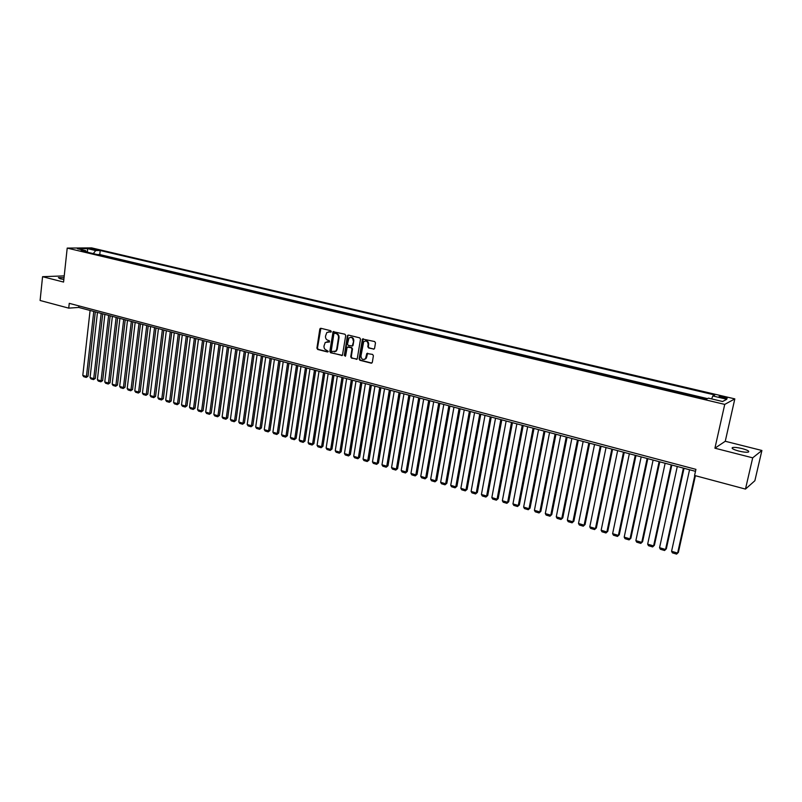 <?xml version="1.0" encoding="UTF-8"?>
<svg xmlns="http://www.w3.org/2000/svg" width="802" height="802" viewBox="0 0 802 802"><rect width="100%" height="100%" fill="white"/><g stroke="black" fill="none" stroke-linecap="round" stroke-linejoin="round"><path stroke-width="1.2" d="M331.296 331.627L330.755 330.715L320.89 328.289L319.808 329.121L316.91 348.158L317.672 349.451L327.487 351.968L328.249 351.386L326.434 350.153C324.67 349.492 323.858 348.108 323.998 346.013L325.251 342.434L329.552 341.963L329.231 340.619L327.958 340.299C326.183 339.637 325.371 338.254 325.502 336.158L326.825 332.499L331.296 331.627M742.101 448.569C737.81 447.546 734.672 447.195 732.677 447.506C731.043 448.258 733.058 449.441 738.732 451.045C743.033 452.077 746.191 452.438 748.196 452.127C749.83 451.356 747.795 450.173 742.101 448.569M64.04 277.642L58.376 277.632L60.17 278.775L63.849 279.457M724.016 396.86L719.314 396.298C718.552 396.579 719.534 397.07 722.261 397.772L726.963 398.343C727.735 398.063 726.742 397.561 724.016 396.86M373.451 349.181L374.594 348.349L375.476 342.875L374.684 341.552L362.444 339.015L359.095 358.945L359.877 360.268L371.196 363.166L372.328 362.334L373.391 355.757L372.609 354.424L366.835 353.512L365.481 358.674C362.905 360.258 361.391 359.366 360.96 355.988L363.677 341.742C366.253 340.279 367.747 341.201 368.138 344.509L367.787 346.644L368.579 347.968L374.063 349.111M714.923 448.198L752.697 457.832L745.469 489.09L754.862 480.739L761.9 450.483L725.259 441.27L734.822 398.885L724.737 404.398L714.923 448.198L725.259 441.27M64.23 275.888L42.566 276.69L63.569 282.053L67.208 248.089L724.737 404.398M42.566 276.69L40.1 300.479L68.731 308.138L78.716 307.437L695.494 471.325M745.469 489.09L694.572 475.486L695.925 469.36L69.253 303.336L68.731 308.138M345.722 335.517L344.95 334.213L333.091 331.687L329.812 351.456L330.574 352.76L342.444 355.326L345.722 335.517M348.489 335.086L359.717 337.863L360.509 339.176L357.191 359.055L351.507 358.123L350.735 356.81L351.968 349L351.186 347.687L347.176 347.146L345.622 355.837L344.309 355.497L347.376 335.928L348.489 335.086L347.376 335.928M706.532 399.105L705.169 398.895M700.046 397.672L692.707 395.937M687.625 394.724L680.377 393M675.334 391.807L668.146 390.103M663.144 388.91L656.036 387.226M651.074 386.053L644.036 384.379M639.114 383.206L632.146 381.551M627.264 380.399L620.367 378.755M615.515 377.612L608.688 375.988M603.886 374.845L597.119 373.241M592.357 372.108L585.661 370.524M580.929 369.391L574.302 367.827M569.6 366.704L563.034 365.151M558.382 364.048L551.876 362.504M547.255 361.401L540.819 359.877M536.227 358.785L529.861 357.271M525.3 356.188L518.994 354.695M514.473 353.622L508.217 352.138M503.736 351.075L497.541 349.602M493.09 348.549L486.964 347.086M482.543 346.043L476.468 344.599M472.077 343.557L466.062 342.133M461.711 341.091L455.757 339.677M451.426 338.655L445.531 337.251M441.24 336.238L435.386 334.845M431.125 333.832L425.341 332.459M421.11 331.457L415.366 330.093M411.165 329.101L405.481 327.747M401.311 326.755L395.677 325.422M391.536 324.439L385.962 323.116M381.852 322.133L376.318 320.82M372.238 319.858L366.755 318.554M362.704 317.592L357.281 316.299M353.251 315.346L347.878 314.073M343.878 313.121L338.544 311.858M334.574 310.915L329.291 309.662M325.351 308.72L320.118 307.477M316.199 306.554L311.016 305.321M307.126 304.399L301.983 303.176M298.113 302.254L293.021 301.051M289.181 300.138L284.139 298.935M280.319 298.033L275.317 296.85M271.527 295.948L266.565 294.765M262.805 293.873L257.893 292.71M254.154 291.818L249.282 290.665M245.572 289.783L240.74 288.64M237.051 287.758L232.259 286.625M228.6 285.753L223.848 284.63M220.209 283.768L215.497 282.645M211.888 281.783L207.217 280.68M203.628 279.828L198.996 278.725M195.427 277.883L190.836 276.79M187.297 275.948L182.746 274.865M179.217 274.033L174.706 272.961M171.207 272.129L166.736 271.066M163.257 270.244L158.826 269.191M155.367 268.369L150.966 267.327M147.538 266.515L143.177 265.472M139.759 264.66L135.438 263.637M132.039 262.835L127.759 261.813M124.38 261.011L120.13 260.008M116.781 259.206L112.561 258.204M109.232 257.422L104.731 256.349M91.037 249.141L97.603 249.983L95.047 249.101L90.125 248.64L91.037 249.141M734.822 398.885L91.649 247.888L67.208 248.089M711.635 398.905L712.828 395.967L714.803 394.985L100.21 250.515L95.689 250.565L93.293 253.632M712.828 395.967L726.802 399.266L722.602 401.501L708.447 398.153L706.382 399.175L81.052 250.725L85.714 250.675L77.503 248.73L87.528 248.64L95.689 250.565M707.494 398.624L99.759 254.545L97.603 254.575L101.734 255.637M752.697 457.832L761.9 450.483M78.887 305.883L78.716 307.437M99.759 254.545L100.21 250.515M86.486 252.018L85.714 250.675M87.468 252.249L87.528 248.64M331.005 332.118L328.549 331.817M326.985 341.702L329.492 342.003M320.88 328.279L317.472 348.078L318.234 349.361L327.988 351.857M333.832 331.477L330.364 351.366L331.126 352.669L342.213 355.507M334.655 333.231L333.883 333.812L331.286 350.624L331.827 351.537L335.777 351.126L336.7 349.241L338.484 337.732C338.624 335.607 337.802 334.223 336.018 333.562L334.785 333.211M334.534 351.867L336.329 351.045L337.241 349.151L336.7 349.241M335.206 333.161L336.569 333.492C338.354 334.143 339.176 335.537 339.035 337.652L337.241 349.151M348.559 346.805L351.727 347.597L352.509 348.91L351.276 356.72L352.048 358.023L356.93 359.276M347.918 335.858L344.85 355.406L345.351 356.309M353.251 340.87C352.91 337.662 351.476 336.71 348.95 338.013L347.477 344.088L348.248 345.391L352.268 345.923L353.792 340.79C353.772 338.344 352.7 337.181 350.564 337.301M352.028 346.113L352.539 345.351M353.792 340.79L353.08 345.271M365.381 340.92C367.557 340.79 368.649 341.953 368.669 344.429L368.318 346.564L369.11 347.878L373.983 349.101M364.298 359.486L366.023 358.574L366.614 357.201L366.083 357.291M367.647 353.181L366.614 357.201M363.256 338.735L359.627 358.855L360.409 360.168L371.827 363.085M93.774 311.437L86.426 376.479L82.796 375.386L90.095 310.454M88.03 376.238L86.225 377.441L86.426 376.479L88.03 376.238L95.318 311.848M86.225 377.441L83.689 376.679L82.796 375.386M101.172 313.402L93.724 378.654L90.065 377.562L97.463 312.419M95.318 378.414L93.513 379.617L93.724 378.654L95.318 378.414L102.716 313.813M93.513 379.617L90.957 378.855L90.065 377.562M108.631 315.376L101.062 380.85L97.383 379.747L104.892 314.394M102.656 380.609L100.851 381.812L101.062 380.85L102.656 380.609L110.165 315.787M100.851 381.812L98.275 381.05L97.383 379.747M116.14 317.381L108.46 383.055L104.761 381.952L112.38 316.379M110.044 382.815L108.24 384.028L108.46 383.055L110.044 382.815L117.663 317.782M108.24 384.028L105.653 383.256L104.761 381.952M123.709 319.386L115.919 385.281L112.18 384.168L119.919 318.384M117.493 385.03L115.689 386.253L115.919 385.281L117.493 385.03L125.222 319.787M115.689 386.253L113.072 385.471L112.18 384.168M131.327 321.412L123.428 387.526L119.668 386.404L127.508 320.399M124.992 387.266L123.187 388.499L123.428 387.526L124.992 387.266L132.831 321.813M123.187 388.499L120.551 387.717L119.668 386.404M139.007 323.457L130.987 389.782L127.197 388.649L135.157 322.434M132.551 389.521L130.736 390.764L130.987 389.782L132.551 389.521L140.5 323.848M130.736 390.764L128.089 389.962L127.197 388.649M146.736 325.512L138.606 392.058L134.786 390.925L142.866 324.479M140.16 391.797L138.345 393.04L138.606 392.058L140.16 391.797L148.23 325.903M138.345 393.04L135.678 392.238L134.786 390.925M154.535 327.577L146.275 394.353L142.435 393.201L150.626 326.544M147.819 394.083L146.014 395.326L146.275 394.353L147.819 394.083L156.009 327.968M146.014 395.326L143.327 394.524L142.435 393.201M162.385 329.662L154.004 396.659L150.134 395.506L158.455 328.62M155.548 396.388L153.733 397.642L154.004 396.659L155.548 396.388L163.859 330.053M153.733 397.642L151.027 396.83L150.134 395.506M170.295 331.767L161.793 398.985L157.894 397.822L166.335 330.715M163.327 398.704L161.513 399.967L161.793 398.985L163.327 398.704L171.758 332.158M161.513 399.967L158.786 399.155L157.894 397.822M178.265 333.883L169.643 401.331L165.713 400.158L174.275 332.82M171.167 401.05L169.352 402.313L169.643 401.331L171.167 401.05L179.718 334.274M169.352 402.313L166.595 401.491L165.713 400.158M186.295 336.018L177.543 403.697L173.583 402.514L182.275 334.945M179.057 403.406L177.242 404.679L177.543 403.697L179.057 403.406L187.738 336.399M177.242 404.679L174.475 403.847L173.583 402.514M194.385 338.163L185.513 406.073L181.523 404.88L190.335 337.091M187.016 405.772L185.202 407.055L185.513 406.073L187.016 405.772L195.818 338.544M185.202 407.055L182.405 406.223L181.523 404.88M202.535 340.339L193.533 408.469L189.513 407.266L198.455 339.246M195.026 408.168L193.212 409.451L193.533 408.469L195.026 408.168L203.959 340.71M193.212 409.451L190.405 408.609L189.513 407.266M210.756 342.514L201.613 410.885L197.563 409.672L206.635 341.421M203.106 410.574L201.292 411.867L201.613 410.885L203.106 410.574L212.159 342.895M201.292 411.867L198.455 411.025L197.563 409.672M219.026 344.72L209.763 413.321L205.683 412.098L214.886 343.617M211.237 413.01L209.422 414.303L209.763 413.321L211.237 413.01L220.43 345.091M209.422 414.303L206.565 413.451L205.683 412.098M227.367 346.935L217.974 415.767L213.863 414.544L223.197 345.822M219.437 415.456L217.623 416.759L217.974 415.767L219.437 415.456L228.76 347.306M217.623 416.759L214.746 415.897L213.863 414.544M235.778 349.171L226.244 418.243L222.104 417L231.567 348.048M227.698 417.922L225.883 419.235L226.244 418.243L227.698 417.922L237.161 349.532M225.883 419.235L222.986 418.363L222.104 417M244.249 351.416L234.575 420.729L230.405 419.486L240.009 350.294M236.029 420.398L234.204 421.722L234.575 420.729L236.029 420.398L245.623 351.787M234.204 421.722L231.287 420.849L230.405 419.486M252.79 353.692L242.976 423.245L238.765 421.982L248.51 352.549M244.42 422.905L242.595 424.238L242.976 423.245L244.42 422.905L254.144 354.053M242.595 424.238L239.648 423.356L238.765 421.982M261.392 355.978L251.437 425.772L247.196 424.499L257.081 354.825M252.871 425.431L251.046 426.764L251.437 425.772L252.871 425.431L262.735 356.329M251.046 426.764L248.079 425.872L247.196 424.499M270.063 358.283L259.968 428.318L255.698 427.045L265.723 357.121M261.392 427.967L259.567 429.311L259.968 428.318L261.392 427.967L271.397 358.634M259.567 429.311L256.58 428.418L255.698 427.045M278.805 360.599L268.57 430.885L264.259 429.601L274.424 359.436M269.973 430.534L268.149 431.877L268.57 430.885L269.973 430.534L280.129 360.95M268.149 431.877L265.141 430.975L264.259 429.601M287.617 362.945L277.231 433.471L272.891 432.178L283.206 361.772M278.625 433.11L276.81 434.473L277.231 433.471L278.625 433.11L288.931 363.286M276.81 434.473L273.773 433.561L272.891 432.178M296.499 365.301L285.963 436.077L281.582 434.774L292.048 364.118M287.347 435.717L285.522 437.08L285.963 436.077L287.347 435.717L297.793 365.652M285.522 437.08L282.464 436.168L281.582 434.774M305.452 367.677L294.765 438.714L290.354 437.391L300.971 366.494M296.138 438.333L294.314 439.707L294.765 438.714L296.138 438.333L306.735 368.028M294.314 439.707L291.236 438.784L290.354 437.391M314.474 370.083L303.637 441.361L299.186 440.037L309.953 368.88M305.001 440.98L303.176 442.363L303.637 441.361L305.001 440.98L315.747 370.414M303.176 442.363L300.068 441.431L299.186 440.037M323.577 372.499L312.569 444.037L308.098 442.694L319.016 371.286M313.923 443.646L312.108 445.03L312.569 444.037L313.923 443.646L324.83 372.83M312.108 445.03L308.97 444.097L308.098 442.694M332.74 374.935L321.582 446.724L317.071 445.381L328.148 373.712M322.925 446.333L321.111 447.727L321.582 446.724L322.925 446.333L333.983 375.266M321.111 447.727L317.943 446.784L317.071 445.381M341.983 377.391L330.675 449.441L326.123 448.077L337.351 376.158M331.998 449.04L330.183 450.443L331.998 449.04L343.216 377.712M330.183 450.443L326.995 449.491L326.123 448.077M351.306 379.867L339.827 452.178L335.246 450.804L346.634 378.624M341.151 451.767L339.326 453.18L341.151 451.767L352.529 380.188M339.326 453.18L336.118 452.218L335.246 450.804M360.7 382.364L349.06 454.935L344.439 453.551L355.998 381.11M350.364 454.523L348.549 455.937L350.364 454.523L361.902 382.684M348.549 455.937L345.311 454.965L344.439 453.551M370.173 384.88L358.374 457.711L353.702 456.318L365.431 383.617M359.657 457.29L357.842 458.724L359.657 457.29L371.366 385.201M357.842 458.724L354.574 457.741L353.702 456.318M379.727 387.416L367.757 460.518L363.055 459.115L374.945 386.143M369.03 460.087L367.206 461.521L369.03 460.087L380.9 387.727M367.206 461.521L363.918 460.538L363.055 459.115M389.361 389.983L377.211 463.345L372.469 461.922L384.539 388.699M378.474 462.904L376.659 464.348L378.474 462.904L390.514 390.283M376.659 464.348L373.341 463.355L372.469 461.922M399.075 392.559L386.754 466.193L381.973 464.769L394.203 391.266M387.998 465.751L386.183 467.205L387.998 465.751L400.218 392.86M386.183 467.205L382.835 466.203L381.973 464.769M408.87 395.165L396.368 469.06L391.546 467.626L403.957 393.852M397.602 468.619L395.787 470.072L397.602 468.619L409.992 395.456M395.787 470.072L392.419 469.07L391.546 467.626M418.744 397.782L406.063 471.957L401.2 470.513L413.792 396.469M407.286 471.506L405.471 472.969L407.286 471.506L419.847 398.083M405.471 472.969L402.073 471.957L401.2 470.513M428.699 400.429L415.837 474.884L410.945 473.421L423.707 399.105M417.05 474.413L415.235 475.897L417.05 474.413L429.792 400.719M415.235 475.897L411.807 474.864L410.945 473.421M438.744 403.095L425.702 477.832L420.759 476.348L433.712 401.762M426.895 477.35L425.08 478.844L426.895 477.35L439.817 403.386M425.08 478.844L421.621 477.802L420.759 476.348M448.869 405.792L435.636 480.799L430.664 479.305L443.797 404.439M436.819 480.318L435.005 481.812L436.819 480.318L449.932 406.073M435.005 481.812L431.516 480.769L430.664 479.305M459.085 408.509L445.661 483.796L440.639 482.293L453.962 407.145M446.834 483.305L445.01 484.809L446.834 483.305L460.127 408.779M445.01 484.809L441.501 483.756L440.639 482.293M469.391 411.246L455.777 486.814L450.714 485.3L464.228 409.872M456.929 486.313L455.105 487.827L456.929 486.313L470.413 411.516M455.105 487.827L451.566 486.764L450.714 485.3M479.776 414.002L465.972 489.862L460.859 488.328L474.573 412.619M467.105 489.35L465.29 490.874L467.105 489.35L480.779 414.273M465.29 490.874L461.721 489.801L460.859 488.328M490.263 416.789L476.258 492.929L471.105 491.395L485.01 415.396M477.37 492.418L475.556 493.942L477.37 492.418L491.245 417.05M475.556 493.942L471.957 492.869L471.105 491.395M500.829 419.596L486.624 496.027L481.431 494.473L495.536 418.193M487.726 495.506L485.912 497.05L487.726 495.506L501.801 419.857M485.912 497.05L482.283 495.957L481.431 494.473M511.496 422.433L497.09 499.155L491.847 497.591L506.152 421.01M498.172 498.623L496.358 500.167L498.172 498.623L512.448 422.684M496.358 500.167L492.699 499.075L491.847 497.591M522.252 425.291L507.636 502.303L502.353 500.729L516.859 423.857M508.709 501.761L506.894 503.325L508.709 501.761L523.185 425.541M506.894 503.325L503.195 502.212L502.353 500.729M533.099 428.178L518.282 505.481L512.949 503.897L527.666 426.724M519.335 504.939L517.521 506.503L519.335 504.939L534.012 428.418M517.521 506.503L513.791 505.39L512.949 503.897M544.057 431.085L529.019 508.689L523.636 507.085L538.563 429.621M530.052 508.137L528.247 509.711L530.052 508.137L544.939 431.316M528.247 509.711L524.478 508.588L523.636 507.085M555.094 434.022L539.846 511.927L534.423 510.303L549.56 432.549M540.859 511.355L539.054 512.949L540.859 511.355L555.966 434.253M539.054 512.949L535.265 511.806L534.423 510.303M566.242 436.98L550.773 515.195L545.3 513.561L560.658 435.496M551.766 514.613L549.961 516.207L551.766 514.613L567.094 437.2M549.961 516.207L546.132 515.064L545.3 513.561M577.49 439.967L561.791 518.483L556.267 516.839L571.856 438.473M562.773 517.902L560.969 519.506L562.773 517.902L578.312 440.188M560.969 519.506L557.109 518.353L556.267 516.839M588.828 442.985L572.909 521.801L567.345 520.137L583.144 441.471M573.871 521.21L572.067 522.824L573.871 521.21L589.64 443.195M572.067 522.824L568.177 521.661L567.345 520.137M600.277 446.022L584.127 525.16L578.513 523.475L594.543 444.498M585.069 524.548L583.275 526.182L585.069 524.548L601.059 446.233M583.275 526.182L579.345 524.999L578.513 523.475M611.836 449.09L595.455 528.538L589.781 526.844L606.041 447.556M596.367 527.927L594.573 529.561L596.367 527.927L612.588 449.3M594.573 529.561L590.603 528.378L589.781 526.844M623.485 452.188L606.873 531.947L601.149 530.242L617.65 450.634M607.766 531.325L605.981 532.969L607.766 531.325L624.227 452.388M605.981 532.969L601.971 531.776L601.149 530.242M635.254 455.315L618.392 535.395L612.618 533.671L629.359 453.752M619.274 534.754L617.48 536.418L619.274 534.754L635.966 455.506M617.48 536.418L613.44 535.205L612.618 533.671M647.124 458.473L630.021 538.864L624.197 537.129L641.179 456.889M630.883 538.222L629.089 539.886L630.883 538.222L647.816 458.654M629.089 539.886L625.019 538.673L624.197 537.129M659.104 461.651L641.76 542.373L635.876 540.618L653.099 460.057M642.592 541.721L640.808 543.395L642.592 541.721L659.775 461.832M640.808 543.395L636.698 542.162L635.876 540.618M671.204 464.869L653.6 545.911L647.665 544.137L665.139 463.255M654.412 545.24L652.627 546.934L654.412 545.24L671.845 465.04M652.627 546.934L648.477 545.691L647.665 544.137M683.404 468.117L665.55 549.48L659.565 547.696L677.289 466.483M666.342 548.799L664.567 550.503L666.342 548.799L684.026 468.278M664.567 550.503L660.377 549.25L659.565 547.696M694.813 475.546L677.62 553.089L671.575 551.275L689.56 469.751M678.382 552.398L676.607 554.112L678.382 552.398L695.394 475.706M676.607 554.112L672.377 552.839L671.575 551.275M94.957 249.903L95.047 249.101M96.611 250.034L96.671 249.482M329.802 331.817L329.241 331.898M328.279 341.702L327.727 341.782M318.234 349.361L317.672 349.451M317.472 348.078L316.91 348.158M320.369 329.051L319.808 329.121M342.153 355.486L341.602 355.587M331.126 352.669L330.574 352.76M330.364 351.366L329.812 351.456M333.311 332.249L332.76 332.319M339.035 337.652L338.484 337.732M336.569 333.492L336.018 333.562M356.84 359.256L356.299 359.346M352.048 358.023L351.507 358.123M351.276 356.72L350.735 356.81M352.509 348.91L351.968 349M351.727 347.597L351.186 347.687M344.85 355.406L344.309 355.497M369.11 347.878L368.579 347.968M368.318 346.564L367.787 346.644M368.669 344.429L368.138 344.509M367.136 353.943L366.604 354.033M371.717 363.065L371.196 363.166M360.409 360.168L359.877 360.268M359.627 358.855L359.095 358.945M362.715 339.507L362.183 339.587M732.427 448.619L732.677 447.506M320.72 328.389L320.158 328.459M333.642 331.607L333.091 331.687M336.329 351.045L335.777 351.126M352.81 345.842L352.268 345.923M348.218 335.246L347.677 335.326M366.023 358.574L365.481 358.674M367.366 353.421L366.835 353.512M362.985 338.935L362.444 339.015"/></g></svg>
